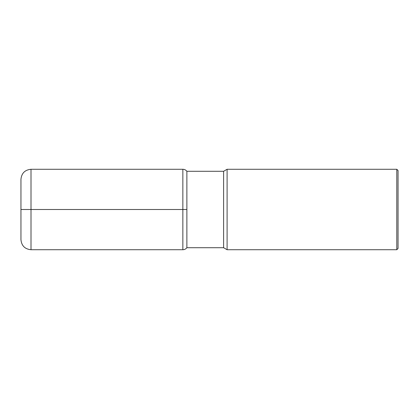 <?xml version="1.0" encoding="UTF-8"?>
<svg xmlns="http://www.w3.org/2000/svg" width="419" height="419" viewBox="0 0 419 419"><rect width="100%" height="100%" fill="white"/><g stroke="black" fill="none" stroke-linecap="round" stroke-linejoin="round"><path stroke-width="0.63" d="M227.098 209.5L227.098 169.276L396.793 169.276L396.793 249.724L227.098 249.724L227.098 209.5M396.793 169.276L398.05 170.533L398.05 248.467L396.793 249.724M20.95 209.5L182.852 209.5L182.852 169.276C184.507 169.313 185.847 169.983 186.874 171.287L186.874 247.713L186.874 171.287L223.615 171.287L227.098 169.276M182.852 169.276L31.006 169.276L31.006 249.724L182.852 249.724C184.507 249.687 185.847 249.017 186.874 247.713L223.615 247.713L223.615 171.287M31.006 249.724C24.899 249.127 21.547 245.775 20.95 239.668L20.95 179.332C21.547 173.225 24.899 169.873 31.006 169.276M182.852 249.724L182.852 209.5L186.874 209.5M223.615 247.713L227.098 249.724"/></g></svg>
